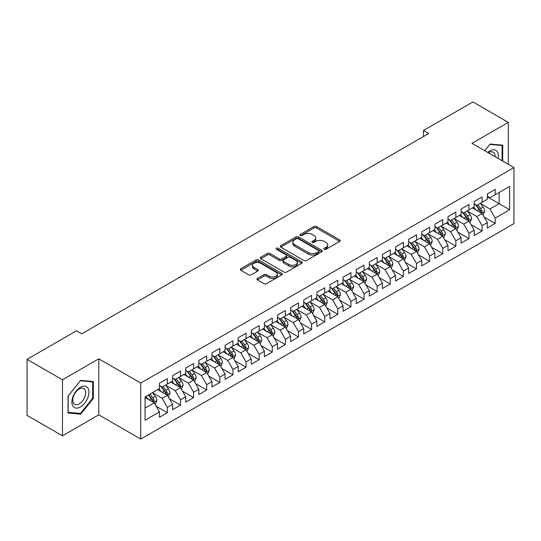 <?xml version="1.0" encoding="UTF-8"?>
<svg xmlns="http://www.w3.org/2000/svg" width="541" height="541" viewBox="0 0 541 541"><rect width="100%" height="100%" fill="white"/><g stroke="black" fill="none" stroke-linecap="round" stroke-linejoin="round"><path stroke-width="0.81" d="M324.235 249.286A1.271 0.737 0 0 0 326.04 249.286L339.714 241.387A1.819 1.048 0 0 0 340.248 240.644A1.819 1.048 0 0 0 339.714 239.9L316.546 226.523A1.819 1.048 0 0 0 313.969 226.523L300.296 234.422A1.271 0.737 0 0 0 299.924 234.943A1.271 0.737 0 0 0 300.296 235.463A1.271 0.737 0 0 0 302.094 235.463L303.866 234.442A5.823 3.361 0 0 1 312.103 234.442L314.037 235.558A5.823 3.361 0 0 1 315.741 237.932A5.823 3.361 0 0 1 314.037 240.312L312.265 241.333A1.271 0.737 0 0 0 311.893 241.854A1.271 0.737 0 0 0 312.265 242.375A1.271 0.737 0 0 0 314.071 242.375L315.836 241.354A5.823 3.361 0 0 1 324.073 241.354L326.007 242.469A5.823 3.361 0 0 1 327.711 244.843A5.823 3.361 0 0 1 326.007 247.223L324.235 248.245A1.271 0.737 0 0 0 323.863 248.765A1.271 0.737 0 0 0 324.235 249.286L324.235 248.245M257.462 278.399A1.819 1.048 0 0 0 256.934 279.142A1.819 1.048 0 0 0 257.462 279.886L263.967 283.64A1.819 1.048 0 0 0 266.537 283.64L281.726 274.869A1.819 1.048 0 0 0 282.26 274.125A1.819 1.048 0 0 0 281.726 273.381L258.557 260.005A1.819 1.048 0 0 0 255.981 260.005L240.792 268.776A1.819 1.048 0 0 0 240.265 269.519A1.819 1.048 0 0 0 240.792 270.263L248.65 274.794A1.819 1.048 0 0 0 251.22 274.794L257.719 271.041A1.819 1.048 0 0 0 258.253 270.297A1.819 1.048 0 0 0 257.719 269.553L253.83 267.308A4.869 2.813 0 0 1 252.404 265.32A4.869 2.813 0 0 1 255.406 262.723A4.869 2.813 0 0 1 260.715 263.332L275.964 272.137A4.869 2.813 0 0 1 277.391 274.125A4.869 2.813 0 0 1 274.388 276.721A4.869 2.813 0 0 1 269.08 276.113L266.537 274.645A1.819 1.048 0 0 0 263.967 274.645L257.462 278.399L257.462 279.886M62.458 379.789L62.458 435.809L98.78 414.839L98.78 358.811L62.458 379.789L27.05 359.346L76.491 330.801L81.732 333.831L428.715 133.505L423.468 130.476L423.468 136.535M98.78 358.811L140.741 383.042L513.95 167.575L513.95 223.595L140.741 439.069L140.741 383.042M508.31 164.315L508.31 122.374L471.989 143.345L513.95 167.575M508.31 122.374L472.908 101.931L423.468 130.476M303.995 260.525A1.819 1.048 0 0 0 306.571 260.525L321.76 251.754A1.819 1.048 0 0 0 322.294 251.01A1.819 1.048 0 0 0 321.76 250.267L298.591 236.89A1.819 1.048 0 0 0 296.015 236.89L280.826 245.661A1.819 1.048 0 0 0 280.292 246.405A1.819 1.048 0 0 0 280.826 247.149L303.995 260.525M276.897 249.563A1.271 0.737 0 0 1 278.189 249.739L278.189 248.224L301.743 261.824A1.819 1.048 0 0 1 302.277 262.568A1.819 1.048 0 0 1 301.743 263.311L286.554 272.082A1.819 1.048 0 0 1 283.978 272.082L260.809 258.706L260.809 257.218A1.819 1.048 0 0 0 260.275 257.962A1.819 1.048 0 0 0 260.809 258.706M260.809 257.218L267.308 253.465A1.819 1.048 0 0 1 269.885 253.465L279.284 258.889A1.819 1.048 0 0 0 281.854 258.889L286.169 256.4A1.819 1.048 0 0 0 286.703 255.656A1.819 1.048 0 0 0 286.169 254.912L276.383 249.266A1.271 0.737 0 0 1 276.011 248.745A1.271 0.737 0 0 1 276.796 248.069A1.271 0.737 0 0 1 278.189 248.224M487.333 196.87L499.133 203.686L499.133 192.481L509.622 186.422L495.198 194.753L495.198 189.377L487.333 193.921L487.333 199.298L482.085 202.32L482.085 196.951L474.214 201.489L474.214 206.865L468.973 209.894L468.973 204.518L461.101 209.063L461.101 214.439L455.86 217.468L455.86 212.092L447.989 216.63L447.989 222.006L442.748 225.036L442.748 219.66L434.876 224.204L434.876 229.58L429.628 232.61L429.628 227.234L421.764 231.771L421.764 237.147L416.516 240.177L416.516 234.801L408.651 239.345L408.651 244.721L403.403 247.751L403.403 242.375L395.539 246.919L395.539 252.289L390.291 255.318L390.291 249.942L382.419 254.486L382.419 259.863L377.178 262.892L377.178 257.516L369.307 262.06L369.307 267.437L364.066 270.459L364.066 265.083L356.194 269.628L356.194 275.004L350.953 278.033L350.953 272.657L343.082 277.202L343.082 282.578L337.834 285.601L337.834 280.231L329.969 284.769L329.969 290.145L324.722 293.175L324.722 287.798L316.857 292.343L316.857 297.719L311.609 300.749L311.609 295.372L303.744 299.91L303.744 305.286L298.497 308.316L298.497 302.94L290.632 307.484L290.632 312.86L285.384 315.89L285.384 310.514L277.513 315.058L277.513 320.428L272.272 323.457L272.272 318.081L264.4 322.625L264.4 328.002L259.159 331.031L259.159 325.655L251.288 330.199L251.288 335.569L246.047 338.598L246.047 333.222L238.175 337.767L238.175 343.143L232.928 346.172L232.928 340.796L225.063 345.341L225.063 350.717L219.815 353.74L219.815 348.37L211.95 352.908L211.95 358.284L206.703 361.314L206.703 355.937L198.838 360.482L198.838 365.858L193.59 368.888L193.59 363.511L185.725 368.049L185.725 373.425L180.478 376.455L180.478 371.079L172.606 375.623L172.606 380.999L167.365 384.029L167.365 378.653L159.494 383.19L159.494 388.566L145.069 396.898L145.069 420.215L159.494 411.89L154.253 402.802L145.069 397.5M509.622 186.422L509.622 209.746L495.198 218.07L489.95 208.988L480.442 203.497M484.114 217.049L495.198 223.447L495.198 218.07M495.198 223.447L487.333 227.991L487.333 222.615L482.085 225.644L476.837 216.556L467.329 211.071M471.001 224.623L482.085 231.021L482.085 225.644M482.085 231.021L474.214 235.558L474.214 230.182L468.973 233.212L463.725 224.13L454.217 218.638M457.889 232.19L468.973 238.588L468.973 233.212M468.973 238.588L461.101 243.132L461.101 237.756L455.86 240.786L450.612 231.697L441.104 226.212M444.776 239.764L455.86 246.162L455.86 240.786M455.86 246.162L447.989 250.699L447.989 245.33L442.748 248.353L437.5 239.271L427.992 233.78M431.664 247.332L442.748 253.729L442.748 248.353M442.748 253.729L434.876 258.273L434.876 252.897L429.628 255.927L424.387 246.838L414.879 241.354M418.551 254.906L429.628 261.303L429.628 255.927M429.628 261.303L421.764 265.847L421.764 260.471L416.516 263.494L411.275 254.412L401.767 248.921M405.439 262.473L416.516 268.87L416.516 263.494M416.516 268.87L408.651 273.415L408.651 268.038L403.403 271.068L398.156 261.986L388.654 256.495M392.326 270.047L403.403 276.444L403.403 271.068M403.403 276.444L395.539 280.989L395.539 275.612L390.291 278.642L385.043 269.553L375.535 264.062M379.207 277.614L390.291 284.011L390.291 278.642M390.291 284.011L382.419 288.556L382.419 283.18L377.178 286.209L371.931 277.127L362.423 271.636M366.095 285.188L377.178 291.585L377.178 286.209M377.178 291.585L369.307 296.13L369.307 290.754L364.066 293.783L358.818 284.694L349.31 279.203M352.982 292.762L364.066 299.159L364.066 293.783M364.066 299.159L356.194 303.697L356.194 298.321L350.953 301.351L345.706 292.268L336.198 286.777M339.87 300.329L350.953 306.727L350.953 301.351M350.953 306.727L343.082 311.271L343.082 305.895L337.834 308.925L332.593 299.836L323.085 294.351M326.757 307.903L337.834 314.301L337.834 308.925M337.834 314.301L329.969 318.838L329.969 313.462L324.722 316.492L319.481 307.41L309.973 301.919M313.645 315.471L324.722 321.868L324.722 316.492M324.722 321.868L316.857 326.412L316.857 321.036L311.609 324.066L306.368 314.977L296.86 309.493M300.532 323.045L311.609 329.442L311.609 324.066M311.609 329.442L303.744 333.98L303.744 328.61L298.497 331.633L293.249 322.551L283.741 317.06M287.413 330.612L298.497 337.009L298.497 331.633M298.497 337.009L290.632 341.554L290.632 336.177L285.384 339.207L280.137 330.118L270.628 324.634M274.301 338.186L285.384 344.583L285.384 339.207M285.384 344.583L277.513 349.128L277.513 343.751L272.272 346.774L267.024 337.692L257.516 332.201M261.188 345.753L272.272 352.15L272.272 346.774M272.272 352.15L264.4 356.695L264.4 351.319L259.159 354.348L253.912 345.266L244.404 339.775M248.076 353.327L259.159 359.724L259.159 354.348M259.159 359.724L251.288 364.269L251.288 358.893L246.047 361.922L240.799 352.833L231.291 347.342M234.963 360.894L246.047 367.292L246.047 361.922M246.047 367.292L238.175 371.836L238.175 366.46L232.928 369.489L227.687 360.407L218.179 354.916M221.851 368.468L232.928 374.866L232.928 369.489M232.928 374.866L225.063 379.41L225.063 374.034L219.815 377.063L214.574 367.975L205.066 362.49M208.738 376.042L219.815 382.44L219.815 377.063M219.815 382.44L211.95 386.977L211.95 381.601L206.703 384.631L201.455 375.549L191.954 370.058M195.626 383.61L206.703 390.007L206.703 384.631M206.703 390.007L198.838 394.551L198.838 389.175L193.59 392.205L188.342 383.116L178.834 377.632M182.506 391.184L193.59 397.581L193.59 392.205M193.59 397.581L185.725 402.119L185.725 396.742L180.478 399.772L175.23 390.69L165.722 385.199M169.394 398.751L180.478 405.148L180.478 399.772M180.478 405.148L172.606 409.693L172.606 404.316L167.365 407.346L162.117 398.257L152.609 392.773M156.281 406.325L167.365 412.722L167.365 407.346M167.365 412.722L159.494 417.26L159.494 411.89M159.494 385.544L162.117 387.052L167.365 384.029M145.069 408.103L154.253 402.802M172.606 377.97L175.23 379.484L180.478 376.455M162.117 398.257L167.365 395.234L157.661 389.628M172.606 404.316L167.365 395.234M185.725 370.396L188.342 371.91L193.59 368.888M175.23 390.69L180.478 387.66L170.773 382.061M185.725 396.742L180.478 387.66M198.838 362.828L201.455 364.343L206.703 361.314M188.342 383.116L193.59 380.086L183.886 374.487M198.838 389.175L193.59 380.086M211.95 355.254L214.574 356.769L219.815 353.74M201.455 375.549L206.703 372.519L196.998 366.913M211.95 381.601L206.703 372.519M225.063 347.687L227.687 349.202L232.928 346.172M214.574 367.975L219.815 364.945L210.111 359.346M225.063 374.034L219.815 364.945M238.175 340.113L240.799 341.628L246.047 338.598M227.687 360.407L232.928 357.378L223.223 351.772M238.175 366.46L232.928 357.378M251.288 332.546L253.912 334.061L259.159 331.031M240.799 352.833L246.047 349.804L236.343 344.204M251.288 358.893L246.047 349.804M264.4 324.972L267.024 326.487L272.272 323.457M253.912 345.266L259.159 342.237L249.455 336.63M264.4 351.319L259.159 342.237M277.513 317.405L280.137 318.913L285.384 315.89M267.024 337.692L272.272 334.663L262.568 329.063M277.513 343.751L272.272 334.663M290.632 309.831L293.249 311.346L298.497 308.316M280.137 330.118L285.384 327.095L275.68 321.489M290.632 336.177L285.384 327.095M303.744 302.257L306.368 303.772L311.609 300.749M293.249 322.551L298.497 319.521L288.793 313.922M303.744 328.61L298.497 319.521M316.857 294.689L319.481 296.204L324.722 293.175M306.368 314.977L311.609 311.954L301.905 306.348M316.857 321.036L311.609 311.954M329.969 287.115L332.593 288.63L337.834 285.601M319.481 307.41L324.722 304.38L315.018 298.781M329.969 313.462L324.722 304.38M343.082 279.548L345.706 281.063L350.953 278.033M332.593 299.836L337.834 296.806L328.13 291.207M343.082 305.895L337.834 296.806M356.194 271.974L358.818 273.489L364.066 270.459M345.706 292.268L350.953 289.239L341.249 283.633M356.194 298.321L350.953 289.239M369.307 264.407L371.931 265.922L377.178 262.892M358.818 284.694L364.066 281.665L354.362 276.066M369.307 290.754L364.066 281.665M382.419 256.833L385.043 258.348L390.291 255.318M371.931 277.127L377.178 274.098L367.474 268.492M382.419 283.18L377.178 274.098M395.539 249.266L398.156 250.781L403.403 247.751M385.043 269.553L390.291 266.524L380.587 260.924M395.539 275.612L390.291 266.524M408.651 241.692L411.275 243.207L416.516 240.177M398.156 261.986L403.403 258.956L393.699 253.35M408.651 268.038L403.403 258.956M421.764 234.125L424.387 235.633L429.628 232.61M411.275 254.412L416.516 251.382L406.812 245.783M421.764 260.471L416.516 251.382M434.876 226.551L437.5 228.065L442.748 225.036M424.387 246.838L429.628 243.815L419.924 238.209M434.876 252.897L429.628 243.815M447.989 218.977L450.612 220.491L455.86 217.468M437.5 239.271L442.748 236.241L433.043 230.642M447.989 245.33L442.748 236.241M461.101 211.409L463.725 212.924L468.973 209.894M450.612 231.697L455.86 228.674L446.156 223.068M461.101 237.756L455.86 228.674M474.214 203.835L476.837 205.35L482.085 202.32M463.725 224.13L468.973 221.1L459.268 215.494M474.214 230.182L468.973 221.1M487.333 196.268L489.95 197.783L495.198 194.753M476.837 216.556L482.085 213.526L472.381 207.927M487.333 222.615L482.085 213.526M27.05 359.346L27.05 415.373L62.458 435.809M98.78 414.839L140.741 439.069M489.95 208.988L499.133 203.686L509.622 209.746M502.738 161.096L502.738 145.171L490.085 144.041L484.729 150.702M93.336 398.406L93.336 381.533L80.683 380.404L68.031 396.147L68.031 413.02L80.683 414.149L93.336 398.406L92.68 398.027M324.742 249.462L326.007 248.738A5.823 3.361 0 0 0 327.711 246.358L327.711 244.843M315.741 237.932L315.741 239.447A5.823 3.361 0 0 1 314.037 241.827L312.772 242.551M339.687 241.401L316.546 228.038A1.819 1.048 0 0 0 313.969 228.038L300.803 235.639M321.733 251.768L298.591 238.405A1.819 1.048 0 0 0 296.015 238.405L280.853 247.163M318.541 251.531A1.271 0.737 0 0 0 318.913 251.01A1.271 0.737 0 0 0 318.541 250.49L298.206 238.75A1.271 0.737 0 0 0 296.4 238.75L294.534 239.825A5.823 3.361 0 0 0 292.83 242.206A5.823 3.361 0 0 0 294.534 244.586L308.438 252.613A5.823 3.361 0 0 0 316.674 252.613L318.541 251.531L318.541 253.046A1.271 0.737 0 0 0 318.913 252.525L318.913 251.01M292.83 242.206L292.83 243.72A5.823 3.361 0 0 0 294.534 246.101L294.534 244.586M318.541 253.046L316.674 254.128A5.823 3.361 0 0 1 308.438 254.128L294.534 246.101M260.836 258.72L267.308 254.98L267.308 253.465M286.703 255.656L286.703 257.171A1.819 1.048 0 0 1 286.169 257.915L281.854 260.404A1.819 1.048 0 0 1 279.284 260.404L269.885 254.98A1.819 1.048 0 0 0 267.308 254.98M278.189 249.739L301.716 263.325M289.029 264.522A4.869 2.813 0 0 0 294.338 265.131A4.869 2.813 0 0 0 297.347 262.534A4.869 2.813 0 0 0 295.92 260.546L290.544 257.442A1.819 1.048 0 0 0 287.968 257.442L283.66 259.93A1.819 1.048 0 0 0 283.126 260.674A1.819 1.048 0 0 0 283.66 261.418L289.029 264.522L289.029 266.037A4.869 2.813 0 0 0 294.338 266.645A4.869 2.813 0 0 0 297.347 264.049L297.347 262.534M283.126 260.674L283.126 262.189A1.819 1.048 0 0 0 283.66 262.933L283.66 261.418M289.029 266.037L283.66 262.933M277.391 274.125L277.391 275.639A4.869 2.813 0 0 1 274.388 278.236A4.869 2.813 0 0 1 269.08 277.628L266.537 276.16A1.819 1.048 0 0 0 263.967 276.16L257.489 279.9M252.404 265.32L252.404 266.835A4.869 2.813 0 0 0 253.83 268.823L253.83 267.308M257.699 271.055L253.83 268.823M281.705 274.882L258.557 261.519A1.819 1.048 0 0 0 255.981 261.519L240.819 270.277M79.344 413.378L80.683 414.149M483.052 215.21L484.682 211.24A4.916 2.84 -120 0 0 483.113 207.054L480.327 203.342M475.884 209.949L473.767 207.122M481.159 212.992L482.024 211.45A4.916 2.84 -120 0 0 480.618 208.495L477.831 204.775M476.242 205.012L479.684 209.604A2.502 1.447 60 0 1 480.137 210.361L482.024 211.45M475.383 204.512L479.049 209.408A4.916 2.84 60 0 1 480.455 212.363L480.55 212.647M469.94 222.784L471.569 218.814A4.916 2.84 -120 0 0 470.001 214.628L467.214 210.909M462.771 217.523L460.655 214.696M468.046 220.566L468.912 219.024A4.916 2.84 -120 0 0 467.505 216.069L464.719 212.349M463.13 212.579L466.572 217.171A2.502 1.447 60 0 1 467.025 217.935L468.912 219.024M462.264 212.079L465.936 216.975A4.916 2.84 60 0 1 467.343 219.93L467.438 220.214M456.827 230.351L458.45 226.381A4.916 2.84 -120 0 0 456.888 222.202L454.102 218.483M449.659 225.09L447.542 222.263M454.934 228.133L455.799 226.591A4.916 2.84 -120 0 0 454.393 223.636L451.607 219.916M450.017 220.153L453.459 224.745A2.502 1.447 60 0 1 453.913 225.502L455.799 226.591M449.152 219.653L452.817 224.549A4.916 2.84 60 0 1 454.224 227.504L454.325 227.788M498.085 158.412A12.058 6.959 120 0 0 497.206 151.575A12.058 6.959 120 0 0 487.725 152.434M495.076 156.674A9.129 5.268 120 0 0 494.217 153.117A9.129 5.268 120 0 0 493.189 152.163A9.129 5.268 120 0 0 488.34 152.785M489.794 144.393L502.082 145.509L502.082 160.718M501.27 145.035L502.082 145.509M484.756 150.716L489.821 144.413M73.042 406.305A12.058 6.959 120 0 0 84.68 403.187A12.058 6.959 120 0 0 87.804 387.944A12.058 6.959 120 0 0 76.159 391.062A12.058 6.959 120 0 0 73.042 406.305M73.637 403.39A9.129 5.268 120 0 0 74.665 404.337A9.129 5.268 120 0 0 83.152 400.076A9.129 5.268 120 0 0 84.815 389.479A9.129 5.268 120 0 0 83.787 388.533A9.129 5.268 120 0 0 75.3 392.793A9.129 5.268 120 0 0 73.637 403.39M80.42 380.776L92.68 381.872L92.68 398.217L80.42 413.473L68.159 412.377L68.159 396.026L80.42 380.776M91.869 381.405L92.68 381.872M443.715 237.925L445.338 233.955A4.916 2.84 -120 0 0 443.769 229.769L440.989 226.05M436.546 232.664L434.43 229.837M441.821 235.707L442.687 234.165A4.916 2.84 -120 0 0 441.28 231.21L438.494 227.49M436.905 227.72L440.347 232.312A2.502 1.447 60 0 1 440.8 233.076L442.687 234.165M436.039 227.22L439.705 232.116A4.916 2.84 60 0 1 441.111 235.071L441.213 235.355M430.602 245.492L432.225 241.523A4.916 2.84 -120 0 0 430.656 237.343L427.87 233.624M423.434 240.238L421.317 237.411M428.702 243.281L429.574 241.732A4.916 2.84 -120 0 0 428.168 238.777L425.382 235.058M423.792 235.294L427.234 239.886A2.502 1.447 60 0 1 427.688 240.644L429.574 241.732M422.927 234.794L426.592 239.69A4.916 2.84 60 0 1 427.999 242.645L428.1 242.929M417.49 253.066L419.113 249.097A4.916 2.84 -120 0 0 417.544 244.911L414.758 241.191M410.321 247.805L408.205 244.978M415.589 250.848L416.462 249.306A4.916 2.84 -120 0 0 415.055 246.351L412.269 242.632M410.68 242.862L414.115 247.453A2.502 1.447 60 0 1 414.575 248.218L416.462 249.306M409.814 242.361L413.48 247.257A4.916 2.84 60 0 1 414.886 250.213L414.988 250.497M404.377 260.634L406 256.671A4.916 2.84 -120 0 0 404.431 252.485L401.645 248.765M397.209 255.379L395.092 252.552M402.477 258.422L403.349 256.88A4.916 2.84 -120 0 0 401.943 253.918L399.157 250.206M397.567 250.436L401.003 255.027A2.502 1.447 60 0 1 401.463 255.785L403.349 256.88M396.702 249.935L400.367 254.831A4.916 2.84 60 0 1 401.774 257.786L401.875 258.071M391.258 268.208L392.888 264.238A4.916 2.84 -120 0 0 391.319 260.052L388.533 256.333M384.096 262.946L381.973 260.12M389.364 265.989L390.237 264.448A4.916 2.84 -120 0 0 388.823 261.492L386.044 257.773M384.448 258.003L387.89 262.601A2.502 1.447 60 0 1 388.343 263.359L390.237 264.448M383.589 257.509L387.255 262.399A4.916 2.84 60 0 1 388.661 265.354L388.763 265.645M378.145 275.775L379.775 271.812A4.916 2.84 -120 0 0 378.206 267.626L375.42 263.907M370.977 270.52L368.861 267.694M376.252 273.563L377.118 272.022A4.916 2.84 -120 0 0 375.711 269.066L372.925 265.347M371.336 265.577L374.778 270.169A2.502 1.447 60 0 1 375.231 270.933L377.118 272.022M370.47 265.076L374.142 269.973A4.916 2.84 60 0 1 375.549 272.928L375.643 273.212M365.033 283.349L366.663 279.379A4.916 2.84 -120 0 0 365.094 275.193L362.308 271.474M357.865 278.088L355.748 275.261M363.139 281.131L364.005 279.589A4.916 2.84 -120 0 0 362.598 276.634L359.812 272.914M358.223 273.144L361.665 277.743A2.502 1.447 60 0 1 362.118 278.5L364.005 279.589M357.358 272.65L361.03 277.54A4.916 2.84 60 0 1 362.436 280.502L362.531 280.786M351.921 290.916L353.543 286.953A4.916 2.84 -120 0 0 351.981 282.767L349.195 279.048M344.752 285.662L342.636 282.835M350.027 288.705L350.893 287.163A4.916 2.84 -120 0 0 349.486 284.208L346.7 280.488M345.111 280.718L348.553 285.31A2.502 1.447 60 0 1 349.006 286.074L350.893 287.163M344.245 280.218L347.91 285.114A4.916 2.84 60 0 1 349.317 288.069L349.418 288.353M338.808 298.49L340.431 294.52A4.916 2.84 -120 0 0 338.862 290.334L336.076 286.622M331.64 293.229L329.523 290.402M336.908 296.272L337.78 294.73A4.916 2.84 -120 0 0 336.374 291.775L333.587 288.055M331.998 288.292L335.44 292.884A2.502 1.447 60 0 1 335.893 293.641L337.78 294.73M331.133 287.792L334.798 292.688A4.916 2.84 60 0 1 336.204 295.643L336.306 295.927M325.696 306.064L327.319 302.094A4.916 2.84 -120 0 0 325.75 297.908L322.963 294.189M318.527 300.803L316.411 297.976M323.795 303.846L324.668 302.304A4.916 2.84 -120 0 0 323.261 299.349L320.475 295.629M318.886 295.859L322.328 300.451A2.502 1.447 60 0 1 322.781 301.215L324.668 302.304M318.02 295.359L321.685 300.255A4.916 2.84 60 0 1 323.092 303.21L323.193 303.494M312.583 313.631L314.206 309.662A4.916 2.84 -120 0 0 312.637 305.482L309.851 301.763M305.415 308.37L303.298 305.543M310.683 311.413L311.555 309.871A4.916 2.84 -120 0 0 310.149 306.916L307.362 303.197M305.773 303.433L309.209 308.025A2.502 1.447 60 0 1 309.668 308.783L311.555 309.871M304.908 302.933L308.573 307.829A4.916 2.84 60 0 1 309.979 310.784L310.081 311.068M299.471 321.205L301.094 317.236A4.916 2.84 -120 0 0 299.525 313.05L296.738 309.33M292.302 315.944L290.179 313.117M297.57 318.987L298.443 317.445A4.916 2.84 -120 0 0 297.036 314.49L294.25 310.771M292.661 311.001L296.096 315.592A2.502 1.447 60 0 1 296.556 316.357L298.443 317.445M291.795 310.5L295.46 315.396A4.916 2.84 60 0 1 296.867 318.351L296.968 318.635M286.351 328.772L287.981 324.803A4.916 2.84 -120 0 0 286.412 320.624L283.626 316.904M279.19 323.518L277.066 320.691M284.458 326.561L285.323 325.013A4.916 2.84 -120 0 0 283.917 322.057L281.137 318.338M279.541 318.575L282.984 323.166A2.502 1.447 60 0 1 283.437 323.924L285.323 325.013M278.683 318.074L282.348 322.97A4.916 2.84 60 0 1 283.755 325.925L283.849 326.209M273.239 336.346L274.869 332.377A4.916 2.84 -120 0 0 273.3 328.191L270.514 324.472M266.071 331.085L263.954 328.259M271.345 334.128L272.211 332.587A4.916 2.84 -120 0 0 270.804 329.631L268.018 325.912M266.429 326.142L269.871 330.734A2.502 1.447 60 0 1 270.324 331.498L272.211 332.587M265.563 325.648L269.235 330.537A4.916 2.84 60 0 1 270.642 333.493L270.737 333.777M260.126 343.914L261.756 339.951A4.916 2.84 -120 0 0 260.187 335.765L257.401 332.046M252.958 338.659L250.841 335.833M258.233 341.702L259.098 340.161A4.916 2.84 -120 0 0 257.692 337.199L254.906 333.486M253.316 333.716L256.759 338.308A2.502 1.447 60 0 1 257.212 339.065L259.098 340.161M252.451 333.215L256.116 338.111A4.916 2.84 60 0 1 257.523 341.067L257.624 341.351M247.014 351.488L248.637 347.518A4.916 2.84 -120 0 0 247.068 343.332L244.289 339.613M239.846 346.226L237.729 343.4M245.12 349.27L245.986 347.728A4.916 2.84 -120 0 0 244.579 344.773L241.793 341.053M240.204 341.283L243.646 345.882A2.502 1.447 60 0 1 244.099 346.639L245.986 347.728M239.338 340.789L243.004 345.679A4.916 2.84 60 0 1 244.41 348.634L244.512 348.925M233.901 359.055L235.524 355.092A4.916 2.84 -120 0 0 233.955 350.906L231.169 347.187M226.733 353.8L224.616 350.974M232.001 356.844L232.873 355.302A4.916 2.84 -120 0 0 231.467 352.347L228.681 348.627M227.092 348.857L230.534 353.449A2.502 1.447 60 0 1 230.987 354.213L232.873 355.302M226.226 348.357L229.891 353.253A4.916 2.84 60 0 1 231.298 356.208L231.399 356.492M220.789 366.629L222.412 362.659A4.916 2.84 -120 0 0 220.843 358.473L218.057 354.761M213.621 361.368L211.504 358.541M218.889 364.411L219.761 362.869A4.916 2.84 -120 0 0 218.354 359.914L215.568 356.194M213.979 356.424L217.414 361.023A2.502 1.447 60 0 1 217.874 361.78L219.761 362.869M213.113 355.931L216.779 360.82A4.916 2.84 60 0 1 218.185 363.782L218.287 364.066M207.676 374.196L209.299 370.233A4.916 2.84 -120 0 0 207.73 366.047L204.944 362.328M200.508 368.942L198.391 366.115M205.776 371.985L206.648 370.443A4.916 2.84 -120 0 0 205.242 367.488L202.456 363.768M200.867 363.998L204.302 368.59A2.502 1.447 60 0 1 204.762 369.354L206.648 370.443M200.001 363.498L203.666 368.394A4.916 2.84 60 0 1 205.073 371.349L205.174 371.633M194.557 381.77L196.187 377.801A4.916 2.84 -120 0 0 194.618 373.621L191.832 369.902M187.396 376.509L185.272 373.682M192.664 379.552L193.536 378.01A4.916 2.84 -120 0 0 192.129 375.055L189.343 371.336M187.747 371.572L191.189 376.164A2.502 1.447 60 0 1 191.642 376.921L193.536 378.01M186.888 371.072L190.554 375.968A4.916 2.84 60 0 1 191.96 378.923L192.062 379.207M181.445 389.344L183.074 385.375A4.916 2.84 -120 0 0 181.505 381.189L178.719 377.469M174.276 384.083L172.16 381.256M179.551 387.126L180.417 385.584A4.916 2.84 -120 0 0 179.01 382.629L176.224 378.91M174.635 379.14L178.077 383.731A2.502 1.447 60 0 1 178.53 384.495L180.417 385.584M173.769 378.639L177.441 383.535A4.916 2.84 60 0 1 178.848 386.49L178.943 386.774M168.332 396.911L169.962 392.942A4.916 2.84 -120 0 0 168.393 388.763L165.607 385.043M161.164 391.65L159.047 388.823M166.439 394.693L167.304 393.151A4.916 2.84 -120 0 0 165.898 390.196L163.112 386.477M161.522 386.714L164.964 391.305A2.502 1.447 60 0 1 165.418 392.063L167.304 393.151M160.657 386.213L164.329 391.109A4.916 2.84 60 0 1 165.735 394.064L165.83 394.348M155.22 404.485L156.843 400.516A4.916 2.84 -120 0 0 155.281 396.33L152.494 392.61M148.051 399.224L145.935 396.397M153.326 402.267L154.192 400.725A4.916 2.84 -120 0 0 152.785 397.77L149.999 394.051M148.768 394.761L151.852 398.873A2.502 1.447 60 0 1 152.305 399.637L154.192 400.725M148.423 394.957L151.209 398.676A4.916 2.84 60 0 1 152.616 401.632L152.718 401.916M326.007 248.738L326.007 247.223M312.265 242.375L312.265 241.333M314.037 241.827L314.037 240.312M300.296 235.463L300.296 234.422M313.969 228.038L313.969 226.523M316.546 228.038L316.546 226.523M339.714 241.387L339.714 239.9M280.826 247.149L280.826 245.661M296.015 238.405L296.015 236.89M298.591 238.405L298.591 236.89M321.76 251.754L321.76 250.267M308.438 254.128L308.438 252.613M316.674 254.128L316.674 252.613M269.885 254.98L269.885 253.465M279.284 260.404L279.284 258.889M281.854 260.404L281.854 258.889M286.169 257.915L286.169 256.4M301.743 263.311L301.743 261.824M263.967 276.16L263.967 274.645M266.537 276.16L266.537 274.645M269.08 277.628L269.08 276.113M257.719 271.041L257.719 269.553M240.792 270.263L240.792 268.776M255.981 261.519L255.981 260.005M258.557 261.519L258.557 260.005M281.726 274.869L281.726 273.381M481.47 213.174L484.648 211.335M480.618 208.495L483.113 207.054M476.993 210.591L479.049 209.408M468.357 220.742L471.536 218.909M467.505 216.069L470.001 214.628M463.88 218.158L465.936 216.975M455.245 228.316L458.423 226.476M454.393 223.636L456.888 222.202M450.768 225.732L452.817 224.549M442.125 235.883L445.311 234.05M441.28 231.21L443.769 229.769M437.655 233.299L439.705 232.116M429.013 243.457L432.191 241.624M428.168 238.777L430.656 237.343M424.543 240.873L426.592 239.69M415.901 251.031L419.079 249.191M415.055 246.351L417.544 244.911M411.424 248.447L413.48 247.257M402.788 258.598L405.966 256.765M401.943 253.918L404.431 252.485M398.311 256.015L400.367 254.831M389.676 266.172L392.854 264.333M388.823 261.492L391.319 260.052M385.199 263.589L387.255 262.399M376.563 273.739L379.741 271.907M375.711 269.066L378.206 267.626M372.086 271.156L374.142 269.973M363.451 281.313L366.629 279.474M362.598 276.634L365.094 275.193M358.974 278.73L361.03 277.54M350.331 288.88L353.516 287.048M349.486 284.208L351.981 282.767M345.861 286.297L347.91 285.114M337.219 296.454L340.404 294.615M336.374 291.775L338.862 290.334M332.749 293.871L334.798 292.688M324.106 304.022L327.285 302.189M323.261 299.349L325.75 297.908M319.636 301.438L321.685 300.255M310.994 311.596L314.172 309.756M310.149 306.916L312.637 305.482M306.517 309.012L308.573 307.829M297.881 319.163L301.06 317.33M297.036 314.49L299.525 313.05M293.405 316.58L295.46 315.396M284.769 326.737L287.947 324.904M283.917 322.057L286.412 320.624M280.292 324.154L282.348 322.97M271.656 334.311L274.835 332.472M270.804 329.631L273.3 328.191M267.18 331.728L269.235 330.537M258.544 341.878L261.722 340.046M257.692 337.199L260.187 335.765M254.067 339.295L256.116 338.111M245.425 349.452L248.61 347.613M244.579 344.773L247.068 343.332M240.955 346.869L243.004 345.679M232.312 357.019L235.491 355.187M231.467 352.347L233.955 350.906M227.842 354.436L229.891 353.253M219.2 364.593L222.378 362.754M218.354 359.914L220.843 358.473M214.723 362.01L216.779 360.82M206.087 372.161L209.266 370.328M205.242 367.488L207.73 366.047M201.61 369.577L203.666 368.394M192.975 379.735L196.153 377.895M192.129 375.055L194.618 373.621M188.498 377.151L190.554 375.968M179.862 387.302L183.041 385.469M179.01 382.629L181.505 381.189M175.385 384.719L177.441 383.535M166.75 394.876L169.928 393.037M165.898 390.196L168.393 388.763M162.273 392.293L164.329 391.109M153.63 402.45L156.816 400.611M152.785 397.77L155.281 396.33M149.16 399.86L151.209 398.676"/></g></svg>
